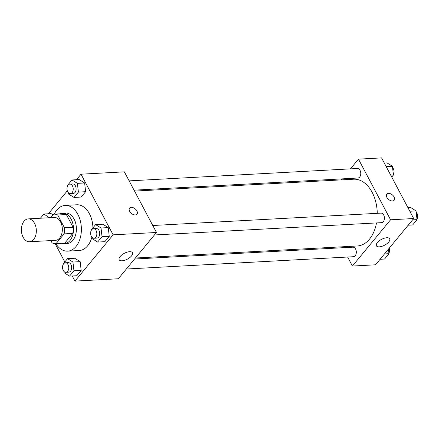 <?xml version="1.0" encoding="UTF-8"?>
<svg xmlns="http://www.w3.org/2000/svg" width="439" height="439" viewBox="0 0 439 439"><rect width="100%" height="100%" fill="white"/><g stroke="black" fill="none" stroke-linecap="round" stroke-linejoin="round"><path stroke-width="0.66" d="M23.135 237.258A11.452 7.468 86.9 0 1 21.95 225.426A11.452 7.468 86.9 0 1 28.239 218.885A11.452 7.468 86.9 0 1 36.311 229.915A11.452 7.468 86.9 0 1 29.479 241.752A11.452 7.468 86.9 0 1 23.135 237.258M28.239 218.885L54.249 217.475A11.452 7.468 86.9 0 1 62.322 228.505A11.452 7.468 86.9 0 1 55.49 240.342L29.479 241.752M54.068 214.15L62.739 213.678A14.778 9.636 86.9 0 1 66.36 214.539L73.115 227.298A14.778 9.636 86.9 0 1 72.77 233.422L64.742 243.162L56.071 243.634L64.099 233.894A14.778 9.636 86.9 0 0 64.445 227.77L57.69 215.006A14.778 9.636 86.9 0 0 54.068 214.15A14.778 9.636 86.9 0 0 53.668 214.183L50.798 217.662M50.875 240.594L52.043 242.811A14.778 9.636 86.9 0 0 55.671 243.667A14.778 9.636 86.9 0 0 56.071 243.634M64.742 243.162A14.778 9.636 86.9 0 1 64.341 243.195L55.671 243.667M61.844 243.332A15.266 9.954 -93.1 0 0 64.363 243.683A15.266 9.954 -93.1 0 0 73.478 227.896A15.266 9.954 -93.1 0 0 62.711 213.189A15.266 9.954 -93.1 0 0 60.242 213.815M62.711 213.189L65.603 213.036A15.266 9.954 86.9 0 1 76.37 227.742A15.266 9.954 86.9 0 1 67.255 243.524L64.363 243.683M72.77 233.422L64.099 233.894M66.36 214.539L57.69 215.006M73.115 227.298L64.445 227.77M54.238 214.139A22.905 14.931 86.9 0 1 65.186 205.414A22.905 14.931 86.9 0 1 81.336 227.473A22.905 14.931 86.9 0 1 67.666 251.152A22.905 14.931 86.9 0 1 55.841 243.656M65.186 205.414L76.748 204.783A22.905 14.931 86.9 0 1 92.936 227.841M91.872 237.175A22.905 14.931 86.9 0 1 79.229 250.521L67.666 251.152M72.243 275.977L74.959 281.108L113.119 234.838L81.012 174.201L76.457 179.727M67.321 190.806L48.372 213.782M55.138 243.672L64.813 261.946M51.122 213.628L53.103 214.869L51.122 213.628L43.895 214.023L40.432 218.221M68.435 192.765L68.583 194.043L73.999 197.44L81.22 197.045L85.627 191.706L84.623 182.97L79.207 179.573L71.985 179.968L67.579 185.307L67.628 185.774M92.069 237.395L92.212 238.679L97.628 242.07L104.855 241.675L109.262 236.336L108.252 227.6L102.841 224.208L95.614 224.598L91.208 229.943L91.263 230.404M63.979 271.45L64.127 272.734L69.543 276.126L76.77 275.73L81.177 270.391L80.167 261.655L74.751 258.264L67.529 258.653L63.123 263.998L63.178 264.459M135.278 214.923A4.769 2.952 -140.5 0 1 130.405 212.427A4.769 2.952 -140.5 0 1 129.593 208.097A4.769 2.952 -140.5 0 1 135.152 208.854A4.769 2.952 -140.5 0 1 136.957 214.166A4.769 2.952 -140.5 0 1 135.278 214.923M74.959 281.108L118.31 278.76L156.471 232.483L113.119 234.838M156.471 232.483L124.363 171.847L81.012 174.201M136.952 214.172A4.769 2.952 39.5 0 0 135.152 208.86A4.769 2.952 39.5 0 0 129.593 208.097M120.149 256.557A7.507 3.292 -27.9 0 1 127.036 252.189A7.507 3.292 -27.9 0 1 132.463 252.738A7.507 3.292 -27.9 0 1 127.37 259.158A7.507 3.292 -27.9 0 1 119.199 259.762A7.507 3.292 -27.9 0 1 120.149 256.557M134.559 191.097L353.62 179.211A33.435 21.802 86.9 0 1 377.266 213.327M376.503 222.924A33.435 21.802 86.9 0 1 357.242 245.988L135.41 258.022M126.333 269.03L353.461 256.711A4.769 3.111 -93.1 0 0 356.084 253.983A4.769 3.111 -93.1 0 0 355.59 249.05A4.769 3.111 -93.1 0 0 352.945 247.179L134.581 259.026M129.148 180.879L357.401 168.494A4.769 3.111 86.9 0 1 360.765 173.087A4.769 3.111 86.9 0 1 357.917 178.02L134.065 190.169M152.777 225.509L381.03 213.124A4.769 3.111 86.9 0 1 384.399 217.722A4.769 3.111 86.9 0 1 381.551 222.655L154.418 234.975M341.361 179.875L342.19 178.876M350.437 168.872L358.46 159.143L381.579 157.892L413.686 218.529L390.567 219.785L358.46 159.143M342.211 246.806L342.705 247.733M347.622 257.024L352.407 266.056L390.567 219.785M352.407 266.056L375.526 264.799L413.686 218.529M379.296 246.844A7.507 3.292 -27.9 0 1 376.415 245.807A7.507 3.292 -27.9 0 1 381.507 239.387A7.507 3.292 -27.9 0 1 389.678 238.783A7.507 3.292 -27.9 0 1 386.935 243.694A7.507 3.292 -27.9 0 1 379.296 246.844M386.874 197.374A4.769 2.952 -140.5 0 1 386.808 194.142A4.769 2.952 -140.5 0 1 392.367 194.9A4.769 2.952 -140.5 0 1 394.167 200.211A4.769 2.952 -140.5 0 1 390.562 200.612A4.769 2.952 -140.5 0 1 386.874 197.374M394.167 200.211A4.769 2.952 39.5 0 0 392.367 194.9A4.769 2.952 39.5 0 0 386.808 194.142M380.086 259.273L384.559 259.032L388.965 253.693L388.438 249.143M388.965 253.693L384.493 253.934M389.223 248.194A4.769 3.111 86.9 0 1 388.91 253.226M408.171 225.218L412.644 224.977L417.05 219.637L416.04 210.901L410.63 207.504L407.924 207.652M416.04 210.901L409.823 211.236M417.05 219.637L412.578 219.879M416.188 212.18A4.769 3.111 86.9 0 1 416.995 219.171M391.725 177.054L393.421 175.002L392.411 166.266L387 162.874L384.295 163.023M392.411 166.266L386.194 166.606M393.421 175.002L390.715 175.15M392.559 167.55A4.769 3.111 86.9 0 1 393.366 174.541M69.543 276.126L73.95 270.781L72.94 262.045L67.529 258.653M65.389 262.78L68.275 262.626A4.769 3.111 86.9 0 1 71.639 267.219A4.769 3.111 86.9 0 1 68.791 272.153L65.905 272.312A4.769 3.111 86.9 0 1 63.26 270.435A4.769 3.111 86.9 0 1 62.766 265.507A4.769 3.111 86.9 0 1 65.389 262.78A4.769 3.111 86.9 0 1 68.753 267.378A4.769 3.111 86.9 0 1 65.905 272.312M76.77 275.73L81.177 270.391L80.167 261.655L72.94 262.045M80.167 261.655L74.751 258.264M81.177 270.391L73.95 270.781M97.628 242.07L102.035 236.725L101.025 227.989L95.614 224.598M93.474 228.724L96.36 228.571A4.769 3.111 86.9 0 1 99.73 233.164A4.769 3.111 86.9 0 1 96.882 238.097L93.99 238.256A4.769 3.111 86.9 0 1 91.345 236.38A4.769 3.111 86.9 0 1 90.851 231.452A4.769 3.111 86.9 0 1 93.474 228.724A4.769 3.111 86.9 0 1 96.838 233.323A4.769 3.111 86.9 0 1 93.99 238.256M104.855 241.675L109.262 236.336L108.252 227.6L101.025 227.989M108.252 227.6L102.841 224.208M109.262 236.336L102.035 236.725M49.349 217.739L43.895 214.023M41.694 218.156A4.769 3.111 86.9 0 1 41.754 218.15L44.646 217.991A4.769 3.111 86.9 0 1 44.712 217.991M51.083 217.321L49.311 217.415M73.999 197.44L78.405 192.095L77.396 183.359L71.985 179.968M69.839 184.095L72.731 183.936A4.769 3.111 86.9 0 1 76.095 188.534A4.769 3.111 86.9 0 1 73.247 193.467L70.361 193.626A4.769 3.111 86.9 0 1 67.716 191.75A4.769 3.111 86.9 0 1 67.222 186.822A4.769 3.111 86.9 0 1 69.839 184.095A4.769 3.111 86.9 0 1 73.209 188.693A4.769 3.111 86.9 0 1 70.361 193.626M81.22 197.045L85.627 191.706L84.623 182.97L77.396 183.359M84.623 182.97L79.207 179.573M85.627 191.706L78.405 192.095"/></g></svg>
